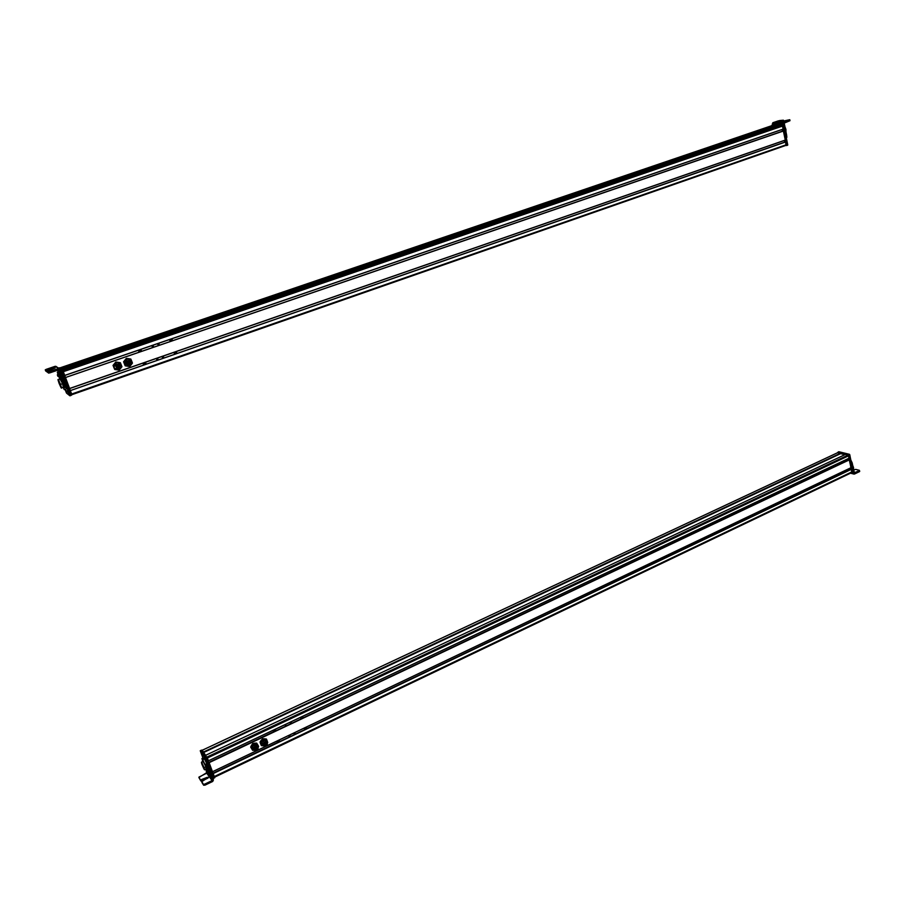 <?xml version="1.0" encoding="UTF-8"?>
<svg xmlns="http://www.w3.org/2000/svg" width="905" height="905" viewBox="0 0 905 905"><rect width="100%" height="100%" fill="white"/><g stroke="black" fill="none" stroke-linecap="round" stroke-linejoin="round"><path stroke-width="1.36" d="M849.105 458.247L848.121 455.079L845.417 454.434L205.729 755.268L845.462 454.423L848.121 455.079L206.962 757.055L848.121 455.079L848.664 455.758L207.381 757.994L848.664 455.758L849.15 458.168L208.422 760.788L207.381 758.005L208.422 760.788L849.15 458.168L208.433 760.833L849.139 458.224M848.438 459.944L303.073 717.891L848.505 460.045L848.189 458.677L848.438 459.944M273.593 731.749L208.987 762.293L273.593 731.749M273.785 731.738L209.01 762.361L273.785 731.738M851.005 467.738L849.229 459.695L209.032 762.429L849.478 459.819L209.123 762.677L849.478 459.819L851.051 467.67L212.494 771.705L209.123 762.677L212.494 771.705L851.051 467.67L212.505 771.75L851.039 467.727M850.361 469.423L306.772 728.604L850.429 469.537L850.1 468.168L850.361 469.423M277.405 742.519L213.048 773.198L277.405 742.519M277.586 742.507L213.071 773.266L277.586 742.507M851.854 471.946L851.141 469.186L213.105 773.345L851.379 469.31L213.195 773.583L851.379 469.31L851.888 471.878L214.293 776.535L213.195 773.583L214.293 776.535L851.888 471.878L214.293 776.547M851.277 472.817L214.542 777.214L851.311 472.806M840.643 453.654L837.668 452.681L202.279 750.245L837.928 452.579L840.553 453.213L203.478 751.998L840.632 453.315L203.648 752.496M203.682 752.541L205.559 755.279L203.682 752.541M840.564 453.631L844.885 454.695L840.564 453.631M258.185 747.881L257.054 746.263C255.12 745.946 253.988 746.795 253.672 748.797L254.803 750.415C256.737 750.731 257.868 749.883 258.185 747.881C256.839 750.98 255.334 751.286 253.672 748.797C255.029 745.697 256.522 745.392 258.185 747.881M257.62 747.055C255.81 745.901 254.588 746.467 253.943 748.74L255.04 750.313L258.027 748.073L257.031 746.636L253.943 748.74L257.031 746.636M258.027 748.073C256.839 750.811 255.515 751.082 254.045 748.876C255.233 746.139 256.568 745.867 258.027 748.073M254.475 748.797C255.629 750.517 256.669 750.302 257.597 748.152C256.454 746.433 255.414 746.648 254.475 748.797L256.816 747.032L257.597 748.152L255.255 749.906L254.475 748.797M256.669 746.987L257.597 748.152L256.669 746.987M255.968 747.598L255.04 747.451L255.436 747.96L255.877 747.485L256.963 748.888L255.877 747.485M255.176 749.25L254.509 748.401L255.176 749.25M255.81 747.055L256.273 747.632M255.402 747.937L255.855 748.514M251.624 745.177L250.662 747.055L252.642 750.324L254.463 750.234L252.642 750.324L251.816 748.888L254.463 750.234L251.816 748.888L250.662 747.055L252.744 743.525L251.624 745.177M254.61 743.197L252.744 743.525L250.809 747.236L251.941 745.584L251.816 748.888L252.744 743.525L256.647 743.084L254.61 743.197M254.927 743.593L252.891 743.706L254.927 743.593L251.941 745.584L256.794 743.265L254.927 743.593L257.789 744.917L256.647 743.084L257.789 744.917L254.927 743.593M258.604 746.354L257.789 744.917L258.604 746.354L258.106 747.417L258.604 746.354M252.812 748.231L253.004 745.844L256.794 745.584L257.031 746.252L256.794 745.584C254.113 744.17 252.789 745.053 252.812 748.231M258.061 747.281L257.789 744.917L258.061 747.281M266.274 745.697C267.778 744.193 267.79 742.915 266.296 741.862L264.102 742.179L262.959 740.765L264.102 742.179C262.597 743.672 262.586 744.951 264.079 746.014L266.274 745.697C263.027 746.263 262.303 745.098 264.102 742.179C267.348 741.614 268.072 742.779 266.274 745.697M264.226 742.383L263.627 745.358L264.226 742.383L264.317 745.901L266.251 745.618L266.274 742.236L264.226 742.383L266.862 742.643L264.226 742.383M266.251 745.618C263.389 746.127 262.744 745.098 264.339 742.519C267.213 742.021 267.846 743.05 266.251 745.618M264.543 742.858C263.298 744.872 263.796 745.686 266.047 745.29C267.292 743.277 266.794 742.462 264.543 742.858L266.059 742.632L266.047 745.29L264.532 745.505L264.543 742.858M265.12 744.136L264.271 743.096M265.063 742.609L265.595 743.277M265.007 744.849L264.328 744.068M264.384 744.487L263.83 743.797L264.384 744.487M264.351 744.521L263.819 743.853M265.176 743.955L264.384 742.982M260.527 743.627L261.375 745.63L263.762 745.856L261.375 745.63L260.527 743.627M261.206 740.313L259.995 742.032L261.375 745.63L260.844 744.034L263.355 745.833L260.844 744.034L259.995 742.032L262.574 738.808L261.206 740.313M264.384 738.808L262.574 738.808L260.142 742.224L261.522 740.72L260.844 744.034L262.574 738.808L266.375 739.012L264.384 738.808M267.744 742.609L266.375 739.012L262.733 739L261.522 740.72L262.733 739L266.523 739.193L267.224 741.014L264.713 739.204L262.982 739.566L264.713 739.204L267.224 741.014L267.744 742.609M266.161 741.512L266.161 741.512C263.841 739.657 262.427 740.324 261.907 743.525L262.292 741.41C263.853 739.939 265.142 739.973 266.161 741.512M267.292 742.847L267.224 741.014L267.292 742.847M207.087 772.451L205.876 769.227L206.725 773.198L198.964 777.078L200.853 780.936L207.788 778.232L206.94 777.429L200.48 779.952L198.874 777.486L207.087 772.451L212.155 779.974L207.087 772.451M212.709 781.467L206.725 773.198L212.709 781.467L205.039 785.133L204.666 784.149L211.793 780.732L204.666 784.149L203.274 784.239L201.657 781.739L208.422 777.327L206.94 777.429L208.331 777.78L201.736 781.32L203.274 784.239L204.666 784.149L205.039 785.133L212.709 781.467L213.433 779.952L207.381 764.42L213.433 779.952L212.709 781.467L210.82 776.411L212.709 781.467M210.322 774.94L210.82 776.411L211.917 775.89L210.82 776.411L210.322 774.94L211.419 774.409L210.322 774.94L210.073 774.194L210.322 774.94M209.7 773.255L210.073 774.194L211.17 773.673L210.073 774.194L209.179 772.372L209.655 773.277L210.786 772.734L209.7 773.255L208.919 771.354L209.7 773.255M207.811 768.402L208.919 771.354L210.017 770.834L208.919 771.354L207.811 768.402L208.908 767.881L207.811 768.402M206.815 765.834L207.788 768.334L208.885 767.813L207.788 768.334L206.815 765.834L207.912 765.313L206.815 765.834L206.408 765.042L206.815 765.834M206.283 764.94L207.505 764.521L206.283 764.94M206.464 765.573L207.256 767.587L206.464 765.573M208.489 771.999L207.256 767.587L208.489 771.999M207.064 770.54L209.485 775.042L207.064 770.54M202.301 759.08L202.641 759.838L203.025 758.039L203.67 759.182L203.387 758.56L202.301 759.08M201.996 758.752L203.139 758.13L201.939 758.548L202.482 760.166L201.996 758.752M201.996 782.644L203.659 785.223L205.039 785.133L203.659 785.223L201.996 782.644M207.313 778.413L202.222 780.845L201.849 779.861L206.94 777.429L207.313 778.413M201.849 779.861L202.222 780.845L200.853 780.936L200.48 779.952L201.849 779.861M200.853 780.936L198.874 777.486L200.853 780.936M210.243 774.997L209.066 772.27M208.795 773.458L209.112 772.565M209.1 772.531L210.209 774.997M209.134 774.714L208.569 773.323L209.134 774.714M204.519 758.198L204.134 757.485L204.519 758.198M205.356 758.322L210.017 770.834L205.356 758.322L206.453 757.802L201.329 750.222L206.453 757.802L214.021 778.13L206.453 757.802L205.356 758.322M200.265 750.72L205.13 757.847L206.227 757.327L205.13 757.847L200.265 750.72L201.363 750.211L200.299 750.912L201.329 750.211M202.969 758.062L200.299 750.912L202.969 758.062M203.206 756.275L202.833 755.573L203.206 756.275M204.779 758.028L205.582 759.272L204.779 758.028M201.001 752.485L201.804 753.718L201.001 752.485M206.397 761.659L206.815 762.44L206.397 761.659M201.894 755.03L202.301 755.799L201.894 755.03M212.947 778.639L214.021 778.13L212.947 778.639M202.652 764.408L202.12 764.668L204.428 769.035L202.12 764.668L202.652 764.408M201.906 764.352C200.82 760.596 201.555 761.693 204.1 767.632C205.175 771.377 204.44 770.279 201.906 764.352L204.768 769.759L201.906 764.352M202.12 764.668C204.168 769.454 204.756 770.336 203.885 767.316C201.826 762.519 201.238 761.637 202.12 764.668M201.498 762.101L203.059 761.365L205.921 766.773L204.1 767.632L205.921 766.773L206.317 769.024M202.765 759.612L207.245 769.974L206.872 770.63L206.114 769.114L206.872 770.63L207.969 769.623L207.245 769.974L202.765 759.612L204.406 758.842L206.826 763.673L205.186 764.454L206.826 763.673L207.155 764.533L204.406 758.842L202.765 759.612M202.833 761.467L202.403 760.313L202.833 761.467M205.899 768.334C206.826 769.872 206.826 769.352 205.921 766.773C203.829 761.739 202.946 760.2 203.263 762.146M213.965 777.961L214.689 777.61L205.695 755.211L214.757 777.791L213.965 777.961L213.512 776.728L213.965 777.961M205.424 755.336L202.143 750.053L201.464 750.369L202.143 750.053L205.424 755.336M206.51 757.949L207.234 757.609L206.51 757.949M206.306 757.462L207.019 757.134L206.306 757.462M205.005 755.539L205.695 755.211M202.844 752.383L203.512 752.078L202.844 752.383M202.754 752.259L203.444 751.942L202.754 752.259M205.152 758.198L205.367 759.352L205.141 758.232M204.96 757.836L205.175 758.967L204.96 757.836M201.136 752.779L201.442 752.87C200.808 751.569 200.706 751.535 201.136 752.779C200.695 751.512 200.797 751.546 201.442 752.87L201.136 752.779M201.317 753.209L201.317 753.209C201.939 754.499 202.041 754.532 201.623 753.288C202.053 754.555 201.951 754.532 201.317 753.209L201.317 753.198M305.211 727.858L304.612 728.978L305.211 727.858M304.318 728.604L305.132 727.824L304.318 728.604M306.263 727.122L306.795 728.683L306.263 727.122M277.62 742.586L277.066 741.014L277.62 742.586M295.007 733.174L293.853 733.717L295.007 733.174M290.007 735.55L288.853 736.093L290.007 735.55M279.43 740.562L278.276 741.116L279.43 740.562M276.896 741.093L277.428 742.586L276.896 741.093M294.679 732.869L293.842 733.638L294.679 732.869M289.679 735.233L288.831 736.003L289.679 735.233M279.113 740.256L278.254 741.014L279.113 740.256M275.584 729.713L274.43 730.256L275.584 729.713M273.084 730.301L273.615 731.817L273.084 730.301M285.912 724.441L285.358 725.584L285.946 724.452M290.924 722.066L290.075 722.846L290.924 722.066M301.422 717.099L300.596 717.88L301.422 717.099M302.553 716.387L303.096 717.948L302.553 716.387M273.808 731.794L273.253 730.233L273.808 731.794M290.098 722.925L291.24 722.382L290.098 722.925M300.607 717.948L301.467 717.111L300.901 718.253M838.867 451.731L849.037 455L852.567 472.874L849.037 455L837.996 452.296L838.867 451.731L849.49 454.321L838.867 451.731M849.75 454.661L848.766 454.661L849.75 454.661L849.037 455L849.75 454.661L853.291 472.353L849.75 454.661M853.551 468.292L850.836 460.057L852.182 462.851L851.469 463.19L853.551 473.541L851.096 472.908L853.551 473.541L852.827 469.955L852.827 467.942L853.551 467.602L852.827 468.632L853.551 468.292L853.539 469.616L853.551 468.292M854.173 472.772L853.539 469.616L852.827 469.955L853.539 469.616L854.625 473.032L859.264 470.804L859.433 471.663L854.433 474.062L853.551 473.541L854.037 474.107L859.433 471.663L859.524 470.623L854.173 472.772M852.205 462.953L851.469 463.19L852.182 462.851L852.68 465.306L851.956 465.645L851.492 463.292L852.205 462.953M852.68 465.306L851.967 465.69L852.68 465.306M852.533 467.172L851.967 465.69L852.68 465.34L853.257 466.833L852.533 467.172L853.257 466.833L853.551 467.602L852.827 467.942L852.533 467.172M853.607 469.933L855.711 469.378L859.343 470.306L855.711 469.378L853.607 469.933M850.327 468.519L851.017 468.79L850.926 468.123L850.327 468.519M853.223 466.788L853.483 467.353M849.071 455.181L845.451 454.367L848.596 455.407L851.933 473.044L851.209 472.851L852.08 472.817L848.324 455.068L849.071 455.181L852.555 472.58L849.071 455.181M841.017 452.941L837.713 452.466L840.7 453.665L837.577 452.523L841.017 452.941M841.254 453.801L840.621 453.258L841.254 453.801M845.451 454.367L848.8 454.842L845.926 454.14M772.033 125.58L59.662 367.973L772.044 125.58L775.053 125.331L60.59 368.629L775.065 125.399L60.669 368.686L776.728 125.252L61.189 369.048L778.13 125.139L772.033 125.58M781.501 125.829L781.434 124.788L778.391 125.048L61.619 369.353L778.391 125.048L781.434 124.788L62.569 370.009L781.434 124.788L62.705 370.122L781.524 124.89L62.717 370.145L781.524 124.913L781.547 125.75L63.101 371.084L781.535 125.818L69.187 369.082L777.553 127.175M63.327 371.695L782.565 126.078L63.305 371.706L782.565 126.078L783.164 129.076L64.708 375.405L63.373 371.831L64.708 375.405L783.164 129.076L64.73 375.507M783.097 129.177L782.463 125.987M782.135 129.517L782.463 131.191L782.135 129.517M785.302 140.151L783.345 130.886L65.488 377.498L783.549 130.976L65.488 377.543L783.549 130.976L785.37 140.049L69.583 388.483L65.556 377.679L69.583 388.483L785.37 140.049L69.617 388.584L785.359 140.139M784.318 140.501L784.658 142.164L784.318 140.501M786.015 145.411L785.517 141.859L70.364 390.564L785.744 141.949L70.364 390.609L785.744 141.949L786.309 144.721L71.653 394.037L70.432 390.745L71.653 394.037L786.309 144.721L71.891 394.693M125.58 362.249L128.352 365.382L131.553 363.21L129.63 360.518L126.44 362.701L125.58 362.249M126.44 362.701C128.499 359.67 130.207 359.839 131.553 363.21C129.494 366.242 127.786 366.073 126.44 362.701M130.105 361.016L126.745 362.724L130.105 361.016M131.338 363.222L129.641 360.846L126.745 362.724L128.51 365.145L131.338 363.222C129.517 365.903 128.012 365.744 126.824 362.769C128.646 360.1 130.15 360.247 131.338 363.222M127.944 364.919L126.745 362.724M130.84 363.177C129.913 360.846 128.736 360.722 127.311 362.826C128.25 365.156 129.426 365.269 130.84 363.177L130.082 362.566L130.84 363.177L128.634 364.681L127.311 362.826L129.517 361.321L130.84 363.177M130.037 362.204L129.506 361.31L130.037 362.204M127.865 364.274L129.257 364.048L127.865 364.274L128.634 364.681M129.607 363.765L128.793 363.346M127.831 363.29L128.657 363.867L127.831 363.29M128.453 362.441L129.132 362.792M128.227 362.407L127.582 362.068M129.37 364.104L128.612 363.708M129.302 362.136L130.173 362.419L129.302 362.136M127.662 361.966L128.567 362.26L127.662 361.966M127.322 362.747L128.25 363.052L127.322 362.747M128.306 364.002L127.469 363.414M129.257 362.882L130.309 363.256L129.257 362.882M129.811 362.554L128.216 361.536M128.94 363.154L128.103 362.577M129.291 363.018L129.958 363.391M128.476 358.663L126.361 358.38L123.566 361.762L125.162 365.79L129.653 366.491L132.435 363.109L130.852 359.081L126.474 358.437L123.566 361.762L126.361 358.38L130.739 359.025L128.487 358.663M124.302 363.742L125.275 365.846L124.302 363.742M126.134 360.937L129.743 360.552L126.134 360.937C125.139 362.667 125.546 363.98 127.345 364.885C125.546 363.98 125.139 362.667 126.134 360.937M125.139 360.156L124.539 363.867L123.68 361.819L126.474 358.437L128.725 358.799L125.139 360.156L128.725 358.799L130.852 359.081L131.711 361.129L128.725 358.799L131.711 361.129L132.435 363.109L131.112 364.828L131.711 361.129L131.112 364.828L129.653 366.491L127.537 366.197L131.112 364.828L127.537 366.197L125.275 365.846L127.537 366.197L125.275 365.846L124.539 363.867L125.716 365.428L124.539 363.867L125.139 360.156M62.106 378.55L62.219 379.116L62.106 378.55M61.506 376.797L65.398 387.578L66.529 386.74L63.192 377.408L60.092 369.376L63.192 377.408L61.936 377.838L61.506 376.797L62.762 376.367L61.506 376.797L60.692 374.794L61.506 376.797M45.714 371.039L45.261 369.851L46.291 370.598L55.137 367.996L47.241 370.948L47.49 372.34L49.99 372.815L48.542 373.109L48.089 371.91L49.537 371.616L49.99 372.815L58.203 370.021L59.051 370.405L58.44 369.975L60.692 374.794L61.959 374.365L60.692 374.794L59.051 370.405L58.203 370.021L49.99 372.815L49.537 371.616L58.373 368.606L60.092 369.376L55.058 366.333L46.336 369.297L55.827 366.299L58.373 368.606L48.089 371.91L47.037 371.141L55.137 367.996L46.291 370.598L45.261 369.851L46.336 369.297L45.261 369.851L45.714 371.039L47.275 371.751L45.703 371.005M57.309 372.362L57.954 374.218L57.309 372.362M59.56 378.358L58.938 376.797L59.56 378.358M59.266 375.654L59.425 376.457L60.126 375.36L59.074 375.021L60.126 375.36L59.266 375.643M59.029 374.874L59.9 374.738L59.074 375.021L59.843 374.591L58.746 374.161L59.029 374.874M60.013 375.055C57.682 369.659 57.264 369.364 58.746 374.161L59.56 373.889L58.746 374.161L57.784 371.005L60.013 375.055M60.33 375.903L60.635 376.616L60.33 375.903M57.897 376.129L59.029 376.797M65.454 383.72L66.529 386.74L65.284 387.17L64.21 384.161L65.454 383.72L64.153 384.014L65.454 383.72M64.187 380.338L65.409 383.584L64.153 384.014L62.931 380.767L64.187 380.338L62.909 380.711L64.187 380.338M63.52 378.381L64.165 380.281L62.909 380.711L62.264 378.81L63.52 378.381L62.264 378.81L61.936 377.838L63.192 377.408L63.52 378.381M46.291 370.598L46.743 371.785L46.291 370.598M47.037 371.141L48.542 373.109L47.037 371.141M62.162 379.127L60.997 376.107M61.031 376.412L62.219 379.116L60.952 378.448M60.397 377.159L60.974 378.709L60.397 377.159M60.771 377.985L60.454 377.419L60.771 377.985M57.694 374.998L57.943 373.822L59.017 376.152L57.943 373.912M57.332 374.862L57.943 376.367L57.332 374.862M57.66 375.507L57.83 376.152L57.66 375.507M66.427 390.745L66.766 391.356L66.427 390.745M67.649 389.965L68.135 391.175L67.603 389.987M66.303 392.668L65.092 389.41L66.303 392.668M69.911 395.813L66.517 393.109L69.911 395.813L71.167 395.383L61.992 370.665L58.237 367.939L61.992 370.665L71.088 395.044L69.934 395.779M60.737 371.095L62.128 374.817L60.737 371.095L61.992 370.665L60.737 371.095M65.873 384.863L69.832 395.474L71.088 395.044L69.832 395.474L65.873 384.863M67.332 391.458L67.671 392.08L67.332 391.458M66.472 391.797C65.545 389.648 65.375 389.512 65.952 391.379C66.868 393.528 67.049 393.664 66.472 391.797L66.563 392.023C67.027 393.652 66.823 393.437 65.952 391.379L65.726 390.146L66.472 391.797M69.119 393.89C68.18 391.718 67.999 391.582 68.576 393.46C69.515 395.632 69.696 395.768 69.119 393.89L69.187 394.082C69.674 395.757 69.47 395.553 68.576 393.46L68.361 392.216L69.119 393.89M60.556 370.643L61.778 370.224L60.556 370.643M60.375 384.274L61.246 387.125L58.293 380.473L60.375 384.274C58.214 379.274 57.818 378.957 59.176 383.324C61.325 388.324 61.721 388.641 60.375 384.274M60.522 384.387C62.185 389.795 61.687 389.399 59.029 383.211C57.354 377.804 57.852 378.188 60.522 384.387L62.603 383.675L63.305 387.317L62.603 383.675L60.522 384.387L57.954 379.681L59.029 383.211L61.597 387.906L60.522 384.387M58.316 379.557L60.024 378.969L62.603 383.675C60.624 378.833 59.832 377.543 60.216 379.817M64.312 389.67L63.079 387.397L64.312 389.67L66.178 389.026L64.312 389.67L64.04 387.136L64.312 389.67M61.563 380.519L64.04 387.136L64.9 386.842L64.04 387.136L61.563 380.519L62.355 380.247L61.563 380.519L59.379 376.48L61.563 380.519M59.673 379.059L59.379 376.48L60.409 376.118L59.379 376.48L59.685 379.093M65.997 387.374L66.178 389.026L65.997 387.374M70.997 394.806L71.834 394.512L62.898 370.541L59.379 367.769L62.898 370.541L71.834 394.512L70.997 394.806L62.615 372.34L70.997 394.806M71.914 394.863L71.122 395.134M62.06 370.824L62.898 370.541L62.06 370.824M61.868 370.371L62.683 370.088L61.868 370.371M58.689 368.007L59.379 367.769L58.689 368.007M66.45 392.351L65.895 390.451L66.45 392.351M66.065 390.813L66.54 392.68L66.065 390.813M66.359 392.329L65.884 390.496L66.359 392.329M68.859 393.72L68.803 393.109L68.712 393.754C68.158 392.148 68.18 391.933 68.791 393.132C68.192 391.956 68.169 392.17 68.712 393.754L68.859 393.72M68.995 393.573L68.904 394.218C69.504 395.383 69.527 395.18 68.984 393.596L68.995 393.573M68.916 394.229L68.984 393.596C69.538 395.202 69.515 395.417 68.904 394.218M169.767 340.416L170.57 339.533L171.056 339.975L170.525 339.522L171.056 339.975L169.767 340.416L171.056 339.975L170.253 340.857L169.767 340.416M171.893 338.764L172.572 340.721L171.893 338.764M139.28 352.147L138.589 350.19L139.28 352.147M157.787 344.477L159.088 344.024L157.787 344.477L158.601 343.583L159.088 344.024L158.036 344.805L158.567 343.583L159.088 344.024L158.273 344.918L157.787 344.477M152.085 346.445L153.398 345.993L152.085 346.445L152.911 345.552L152.334 346.773L152.888 345.552L153.398 345.993L152.583 346.875L152.085 346.445M140.026 350.608L141.338 350.144L140.026 350.608L140.852 349.715L140.264 350.925L140.852 349.715L141.338 350.144L140.513 351.038L140.026 350.608M170.027 340.755L170.785 339.861L170.027 340.755M138.397 350.246L139.099 352.215L138.397 350.246M145.66 362.962L144.823 363.855L145.66 362.962M142.967 363.12L143.657 365.077L142.967 363.12M157.651 358.719L156.837 359.613L157.651 358.719M163.319 356.751L162.515 357.645L163.319 356.751M175.197 352.633L174.427 353.516L175.197 352.633M176.317 351.547L176.995 353.482L176.317 351.547M143.85 365.009L143.16 363.063L143.85 365.009M145.92 363.097L144.608 363.55L145.92 363.097M156.61 359.296L157.923 358.844L157.097 359.738L156.61 359.296M162.289 357.328L163.104 356.446L163.59 356.875L162.776 357.758L162.289 357.328M174.19 353.199L174.993 352.317L175.48 352.746L174.19 353.199M119.562 366.401L120.308 366.819L119.562 366.401M119.539 365.858L120.308 366.819L118.08 368.324L116.756 366.468L118.985 364.953L119.539 365.858M119.381 367.011L118.747 366.661M118.736 367.69L117.288 367.894L118.736 367.69M117.944 366.084L118.589 366.435M120.806 366.864C118.974 369.557 117.469 369.398 116.259 366.423C118.091 363.731 119.607 363.878 120.806 366.864L119.109 364.489L116.259 366.423L117.955 368.788L120.806 366.864M116.756 366.468C117.695 368.799 118.883 368.923 120.308 366.819C119.37 364.477 118.193 364.364 116.756 366.468M118.385 366.785L117.582 366.208M118.86 365.62L117.695 365.168L118.86 365.62M119.268 366.186L117.695 365.168M119.777 366.898L118.679 366.48L119.777 366.898M118.114 367.509L116.949 367.057L118.114 367.509M117.741 367.634L116.949 367.057M117.695 366.695L116.768 366.378L117.695 366.695M118.023 365.903L117.118 365.597L118.023 365.903M119.63 366.061L118.77 365.778L119.63 366.061M119.189 367.622L118.012 367.159L119.189 367.622M118.815 367.747L118.012 367.159M116.179 366.378L119.63 364.681L116.179 366.378L117.333 368.539M121.021 366.853C118.962 369.885 117.243 369.726 115.885 366.344C117.955 363.301 119.664 363.471 121.021 366.853L119.109 364.161L115.885 366.344L117.797 369.025L121.021 366.853M115.048 365.88L115.885 366.344L115.048 365.88M113.77 367.373L114.754 369.489L119.155 370.122L121.96 366.74L120.354 362.701L115.829 362L113.023 365.394L114.754 369.489L113.77 367.373M114.607 363.787L113.023 365.394L115.942 362.057L114.607 363.787L114.007 367.509L117.017 369.84L120.625 368.471L121.225 364.76L118.216 362.419L115.829 362L120.354 362.701L118.216 362.419L120.354 362.701L121.96 366.74L119.155 370.122L114.754 369.489L113.136 365.45L115.942 362.057L118.216 362.419L114.607 363.787L118.216 362.419L121.225 364.76L120.625 368.471L117.017 369.84L114.007 367.509L114.607 363.787M115.614 364.568L119.29 364.217L115.614 364.568L116.745 368.493L115.614 364.568M783.64 124.415L771.897 125.263L782.848 124.686L786.807 145.479L785.574 145.558L786.954 145.139L782.576 124.37L783.368 124.098L782.848 124.686L783.64 124.415L787.735 144.868L783.64 124.415M787.588 145.207L786.875 145.456M782.576 124.37L771.897 125.263L782.576 124.37M783.934 121.722L789.477 119.833L789.669 120.829L784.228 123.103L789.975 120.716L789.477 119.833L783.934 121.711L783.64 124.381L783.357 122.99L772.259 123.974L783.357 122.99L783.945 121.711L784.974 126.836L783.945 121.711L772.847 122.718L772.474 125.071L772.847 122.718L783.934 121.711M785.608 128.499L784.974 126.836L784.183 127.096L784.974 126.836L785.608 128.499L784.816 128.77L785.608 128.499L785.925 129.325L785.608 128.499M785.947 130.184L785.925 129.325L785.133 129.596L785.925 129.325L785.155 130.456L785.947 130.184L785.993 131.926L785.947 130.184M786.592 134.89L785.993 131.926L785.212 132.198L785.993 131.926L786.592 134.89L785.8 135.162L786.592 134.89M786.864 137.322L786.603 134.958L785.812 135.23L786.603 134.958L786.864 137.322L786.264 137.526L786.864 137.322M778.334 120.851L772.847 122.718L779.748 120.535L783.345 120.195L779.341 121.881L789.782 119.709L779.341 121.881L783.492 120.286L778.334 120.851M782.305 129.969L783.085 130.659L782.305 129.969M771.931 125.388L782.35 124.992L786.388 145.117L785.778 145.49L786.343 145.4L782.35 124.992L771.252 125.852L782.599 124.494L771.931 125.388M782.882 124.811L782.067 124.675L782.882 124.811L786.909 144.936L782.882 124.811M845.417 454.434L205.729 755.268M849.229 459.695L209.032 762.429M851.141 469.186L213.105 773.345M851.888 471.935L214.315 776.592M837.668 452.681L202.268 750.234M840.677 453.631L203.659 752.496M257.054 746.263L255.923 744.838M254.497 748.933L255.255 749.906M255.855 748.525L255.334 747.835M254.509 748.412L255.176 749.272M255.267 748.639L255.9 749.442M266.296 741.862L265.142 740.448M263.774 744.566L264.532 745.505M264.543 744.012L265.199 744.826M265.12 742.869L266.047 744.012M263.898 743.627L264.577 744.464M263.762 744.046L264.294 744.702M203.025 758.039L201.985 758.526M210.254 774.974L209.145 774.623M206.589 768.899L204.768 769.759M202.12 750.053L201.464 750.358M838.132 452.059L838.731 451.776M850.496 473.191L854.037 474.107M859.524 470.623L859.693 471.482M777.633 127.198L69.221 369.127M783.153 129.155L64.741 375.496M786.219 145.286L71.88 394.637M129.63 360.518L128.77 360.077M129.392 361.876L130.015 362.192M127.311 362.871L127.888 363.177M127.39 362.464L128.091 362.826M127.729 363.233L128.499 363.64M129.381 362.622L130.15 363.029M128.499 361.367L129.245 361.751M55.827 366.299L59.176 368.573M61.042 376.469L60.748 377.317M63.667 387.193L61.597 387.906M71.925 394.818L71.11 395.112M117.333 367.905L118.08 368.324M117.978 364.998L118.702 365.394M118.872 366.265L119.618 366.672M117.209 366.876L117.955 367.283M116.847 366.084L117.537 366.468M116.756 366.502L117.322 366.819M117.05 365.688L117.65 366.027M118.827 365.473L119.471 365.835M118.284 366.978L119.03 367.396M119.109 364.161L118.261 363.708M786.909 145.422L787.701 145.151M789.782 119.709L789.975 120.716M782.067 125.671L781.309 125.931"/></g></svg>
